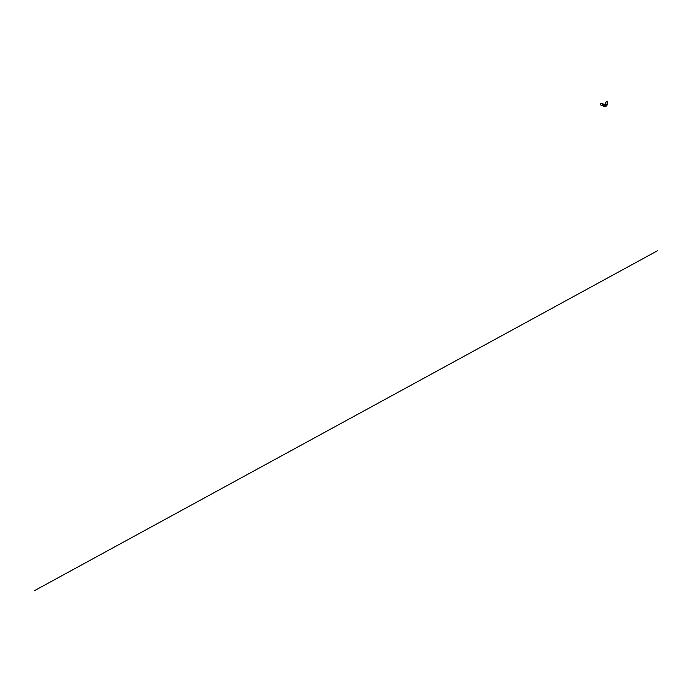 <?xml version="1.0" encoding="UTF-8"?>
<svg xmlns="http://www.w3.org/2000/svg" width="692" height="692" viewBox="0 0 692 692"><rect width="100%" height="100%" fill="white"/><g stroke="black" fill="none" stroke-linecap="round" stroke-linejoin="round"><path stroke-width="0.52" stroke-dasharray="3.46 2.59" d="M605.682 105.149L606.192 105.34L605.673 105.115M603.943 105.141L604.358 106.715L604.894 106.68M605.327 105.409L607.169 104.596L605.656 104.371L605.95 106.014L606.495 105.971M605.18 105.521L607.014 104.708M606.028 104.449L605.811 105.859L605.734 104.38M605.327 105.331L606.633 104.76L605.915 104.492M606.097 106.118L605.63 104.423M605.18 106.542L605.266 105.366M606.633 104.76L606.547 105.937M604.254 105.089L604.445 106.456L604.548 105.097M604.159 106.352L604.445 105.141M603.995 105.097L604.055 106.395M605.881 105.063L605.837 105.729L605.353 105.245L605.837 105.738L605.69 104.924M605.881 105.712L605.526 104.985L605.638 105.582M606.045 105.487L605.327 105.219L606.045 105.487M605.439 104.795L605.924 105.937M605.137 105.167L605.535 105.945L606.244 105.565L605.137 105.167M604.012 105.833L604.696 106.058L604.012 105.833M604.358 106.378L604.125 105.608L603.874 106.317L604.445 106.334M603.995 105.807L604.713 106.075L603.995 105.807M604.107 105.374L604.626 106.507M603.874 106.317L604.211 104.44L603.588 106.326M600.742 104.769L600.336 104.137L600.846 103.385L600.742 104.769M600.319 104.172L600.855 103.367L600.786 104.795L601.192 103.402L600.336 104.146L600.76 104.786L600.301 104.57M600.768 103.385L600.786 104.795L601.184 103.411L600.742 104.786L600.301 104.293M602.429 105.539L602.905 103.895L602.429 105.539M602.421 105.591L603.043 104.008M600.82 104.942L601.409 103.445M605.595 104.959L605.526 105.599M605.924 105.686L605.976 105.028M604.315 106.283L604.073 105.738M604.341 106.231L604.133 105.755M604.202 106.101L604.843 105.867M605.569 102.269L607.368 101.465L607.126 104.622M607.169 104.596L607.723 101.525M603.874 106.058L604.877 106.136L604.635 106.559L603.831 105.738L604.09 105.322L604.644 106.551M603.606 104.708L604.903 104.12L604.834 105.054L604.254 104.406L603.545 105.452L604.116 106.265L604.834 105.054L604.765 105.98L603.467 106.551L605.751 106.291M604.574 105.106L604.713 106.758M606.054 106.161L605.405 104.284L605.431 106.213L604.799 105.98L604.938 104.12L605.578 104.354M605.396 104.414L606.054 106.153M604.116 106.819L605.431 106.213M604.583 106.802L604.523 105.106M605.206 105.426L605.734 105.193M605.95 105.98L605.396 104.743M604.739 105.634L604.202 105.867M603.493 106.101L604.315 104.371M603.502 106.032L603.536 105.469M603.831 105.746L604.099 105.314M605.31 105.668L605.837 105.426"/><path stroke-width="1.04" d="M604.358 106.144L603.848 105.954L604.358 106.144M604.073 105.738L604.341 106.231M606.495 105.971L607.489 104.492L607.723 101.525L605.638 102.2L607.377 101.439M605.898 102.304L605.336 105.4L603.822 105.175L604.125 106.819L604.782 106.732L605.656 105.305L605.881 102.329M605.327 105.331L603.943 105.141M604.894 106.68L606.097 106.118M600.301 104.57L600.768 103.385M601.409 103.445L600.319 104.181L600.82 104.942M603.043 104.008L602.559 103.826L602.421 105.591M604.133 105.755L604.315 106.283M34.6 590.587L657.4 250.798M605.656 105.305L607.489 104.492M607.446 101.413L605.561 102.26L605.327 105.409L605.612 102.234M604.523 105.106L603.606 104.708L603.554 105.444L603.614 104.674L604.912 104.103L603.623 104.674L604.574 105.106M604.246 104.942L605.396 104.414M604.713 106.758L603.485 106.585L603.502 106.04L604.029 106.776M606.054 106.153L604.107 106.819L603.502 106.032M603.606 104.708L603.536 105.469M601.971 105.478L600.457 104.916M602.049 105.556L603.493 106.101M602.931 103.852L604.315 104.371M602.637 103.8L601.296 103.298"/></g></svg>
